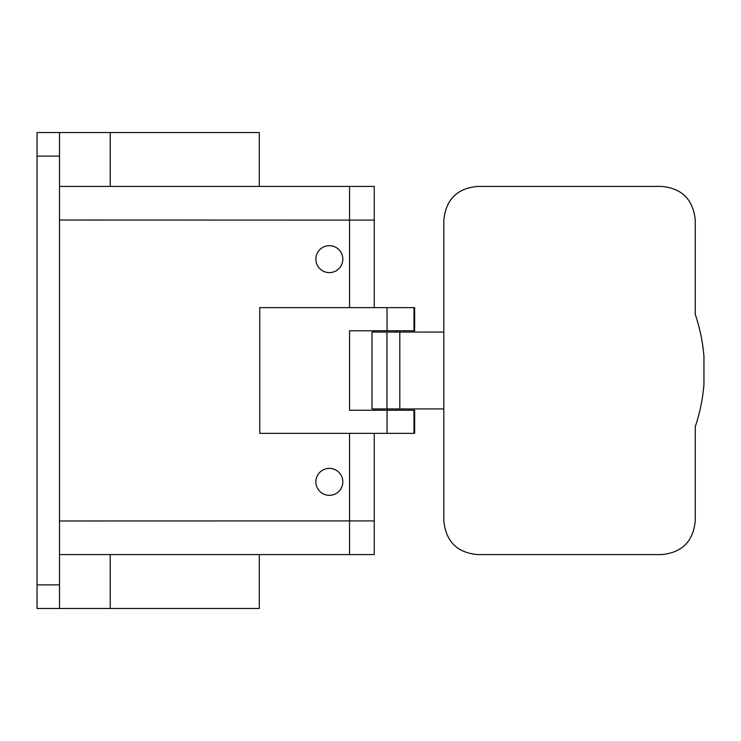 <?xml version="1.0" encoding="UTF-8"?>
<svg xmlns="http://www.w3.org/2000/svg" width="741" height="741" viewBox="0 0 741 741"><rect width="100%" height="100%" fill="white"/><g stroke="black" fill="none" stroke-linecap="round" stroke-linejoin="round"><path stroke-width="1.11" d="M349.548 357.032L349.548 383.968M110.224 186.417L110.224 132.537L259.294 132.537L259.294 186.417L349.548 186.417L349.548 307.645L349.548 220.086L374.242 220.086L374.242 307.645M59.502 520.969L349.548 520.914L349.548 433.355L349.548 554.583L374.242 554.583L374.242 433.355M59.502 197.013L59.502 186.417L374.242 186.417L374.242 220.086M349.548 220.086L59.502 220.031M387.052 330.764L414.645 330.764L414.645 307.645L259.748 307.645L259.748 433.355L413.987 433.355L413.987 410.236L349.548 410.236L349.548 330.764L387.052 330.764L387.052 307.645M413.987 433.355L414.645 433.355L414.645 410.236L413.987 410.236M59.502 543.987L59.502 554.583L349.548 554.583L259.294 554.583L259.294 608.463L37.05 608.463L37.05 132.537L59.502 132.537L59.502 584.89L37.05 584.89M59.502 608.463L59.502 584.89M378.725 332.07L378.725 330.764M396.685 332.07L396.685 330.764M378.725 410.236L378.725 408.93M396.685 410.236L396.685 408.93M212.158 186.417L189.77 186.417M110.224 132.537L59.502 132.537M386.959 332.07L371.991 332.07L371.991 408.93L386.959 408.93L386.959 332.07L443.831 332.07L443.831 220.086C445.925 199.542 457.151 188.325 477.51 186.417L661.593 186.417C681.952 188.325 693.178 199.542 695.262 220.086L695.262 314.379C699.893 328.087 702.792 342.157 703.95 356.588L703.95 384.412C702.792 398.843 699.893 412.913 695.262 426.621L695.262 520.914C693.178 541.458 681.952 552.675 661.593 554.583L477.51 554.583C457.151 552.675 445.925 541.458 443.831 520.914L443.831 408.93L386.959 408.93M322.881 270.974A13.468 13.468 0 0 1 317.519 252.69A13.468 13.468 0 0 1 335.803 247.327A13.468 13.468 0 0 1 341.166 265.611A13.468 13.468 0 0 1 322.881 270.974M335.803 493.673A13.468 13.468 0 0 0 341.166 475.389A13.468 13.468 0 0 0 322.881 470.026A13.468 13.468 0 0 0 317.519 488.31A13.468 13.468 0 0 0 335.803 493.673M374.242 410.236L374.242 408.93M374.242 332.07L374.242 330.764M387.052 433.355L387.052 410.236M413.987 330.764L413.987 307.645M110.224 608.463L110.224 554.583M59.502 156.11L37.05 156.11M399.807 408.93L399.807 332.07M443.831 408.93L443.831 332.07M349.548 520.914L374.242 520.914"/></g></svg>

